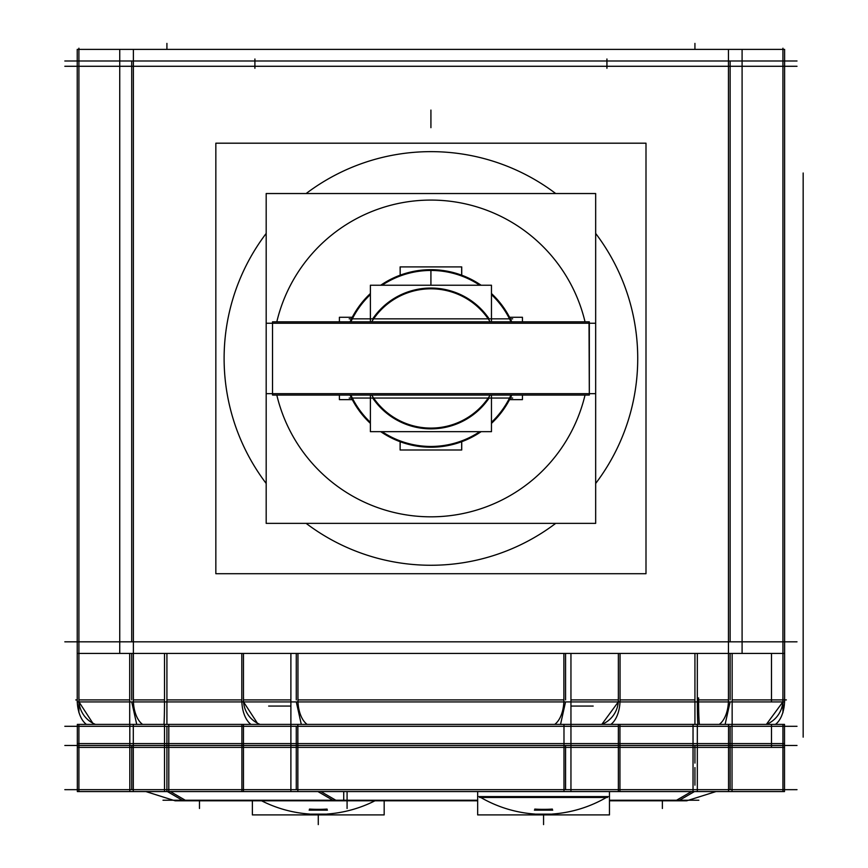 <?xml version="1.0" encoding="UTF-8"?>
<svg xmlns="http://www.w3.org/2000/svg" width="868" height="868" viewBox="0 0 868 868"><rect width="100%" height="100%" fill="white"/><g stroke="black" fill="none" stroke-linecap="round" stroke-linejoin="round"><path stroke-width="1.3" d="M601.795 724.4L618.287 701.919L601.795 724.4A26.398 26.398 0 0 0 618.287 697.894M766.357 724.4L782.849 701.919L766.357 724.4A26.398 26.398 0 0 0 782.849 697.894M730.129 699.901L730.129 653.43L730.129 699.901M730.107 701.919L725.105 724.4L730.107 701.919M730.129 641.821L730.129 60.999L730.129 641.821M131.708 641.821L131.708 60.999L131.708 641.821M78.988 701.919L92.789 723.142L78.988 701.919M136.732 724.4L131.73 701.919L136.732 724.4M131.708 699.901L131.708 653.43L131.708 699.901M243.55 701.919L257.351 723.142L243.55 701.919M301.294 724.4L296.303 701.919L301.294 724.4M296.281 699.901L296.281 653.43L296.281 699.901M565.567 699.901L565.567 653.43L565.567 699.901M565.545 701.919L560.544 724.4L565.545 701.919M730.129 726.299L730.129 789.663L730.129 726.299M565.567 745.482L565.567 789.663L565.567 745.482M296.281 726.299L296.281 789.663L296.281 726.299M131.708 745.482L131.708 789.663L131.708 745.482M609.466 800.22L676.595 800.22L691.503 791.562L676.595 800.22L609.466 800.22L698.838 800.22M332.856 800.22L185.242 800.22L170.334 791.562L185.242 800.22L332.856 800.22L317.938 791.562L332.856 800.22M477.66 800.22L347.081 800.22L347.081 791.562L347.081 800.22L477.66 800.22L163 800.22M327.073 814.043A125.307 125.307 0 0 0 374.954 800.795A125.307 125.307 0 0 1 327.073 814.043M261.594 800.795A125.307 125.307 0 0 0 309.475 814.043A125.307 125.307 0 0 1 261.594 800.795M327.073 809.085A122.442 106.449 180 0 1 309.475 809.085A122.442 106.449 180 0 0 327.073 809.085M552.363 814.043A125.307 125.307 0 0 0 606.385 797.464A125.307 125.307 0 0 1 552.363 814.043M480.753 797.464A125.307 125.307 0 0 0 534.764 814.043A125.307 125.307 0 0 1 480.753 797.464M552.363 809.085A122.442 106.449 180 0 1 534.764 809.085A122.442 106.449 180 0 0 552.363 809.085M480.188 797.139L606.938 797.139L480.188 797.139M372.708 398.054A70.406 70.406 0 0 0 489.129 398.054A70.406 70.406 0 0 1 372.708 398.054M489.129 318.849A70.406 70.406 0 0 0 372.708 318.849A70.406 70.406 0 0 1 489.129 318.849M589.329 323.243L589.329 393.649L589.329 323.243M272.519 323.243L272.519 393.649L272.519 323.243M64.829 60.999L797.008 60.999L64.829 60.999M64.829 641.821L797.008 641.821L64.829 641.821M618.363 653.43L618.363 701.919M697.85 724.4A26.398 0.825 -90 0 1 697.34 697.894M782.936 48.217L782.936 712.682M728.458 701.919L728.458 49.389M732.147 653.43L732.147 701.919L784.607 701.919L784.607 49.389L742.097 49.389L742.097 653.43L784.607 653.43M784.563 697.894A26.398 14.647 90 0 1 775.417 724.4M728.415 697.894A26.398 14.647 90 0 1 719.257 724.4M732.147 697.894L732.147 724.4M732.147 701.919L692.914 701.919M697.33 653.43L697.33 701.919L620.045 701.919L620.045 653.43M742.097 49.389L119.741 49.389L119.741 653.43L742.097 653.43M129.701 653.43L129.701 701.919L77.23 701.919L77.23 49.389L119.741 49.389M77.23 653.43L119.741 653.43M133.39 701.919L133.39 49.389M78.912 48.217L78.912 712.682M78.988 697.894A26.398 26.398 0 0 0 95.48 724.4M133.433 697.894A26.398 14.647 90 0 0 142.58 724.4M77.274 697.894A26.398 14.647 90 0 0 86.431 724.4M168.924 701.919L129.701 701.919M129.701 697.894L129.701 724.4M163.987 724.4A26.398 0.825 -90 0 0 164.508 697.894M164.508 653.43L164.508 701.919L241.803 701.919L241.803 653.43M243.474 653.43L243.474 701.919M243.55 697.894A26.398 26.398 0 0 0 260.042 724.4M297.995 697.894A26.398 14.647 90 0 0 307.142 724.4M241.846 697.894A26.398 14.647 90 0 0 250.993 724.4M241.803 701.919L290.889 701.919L290.889 653.43M297.952 701.919L297.952 653.43M570.949 653.43L570.949 701.919L290.889 701.919M570.949 697.894L570.949 724.4L697.33 724.4L697.33 747.381L619.947 747.381L619.947 724.4M290.889 697.894L290.889 747.381L164.508 747.381L164.508 724.4L241.901 724.4L241.901 747.381M620.002 697.894A26.398 14.647 90 0 1 610.844 724.4M563.842 697.894A26.398 14.647 90 0 1 554.695 724.4M563.885 701.919L563.885 653.43M570.949 701.919L620.045 701.919M797.008 66.283L64.829 66.283M784.607 68.29L784.607 58.991M606.927 68.29L606.927 58.991M254.91 68.29L254.91 58.991M77.23 68.29L77.23 58.991M268.657 706.064L290.889 706.064L268.657 706.064M570.949 706.064L593.18 706.064L570.949 706.064M64.829 726.299L797.008 726.299M64.829 745.482L797.008 745.482L64.829 745.482M784.509 724.4L784.509 747.381L732.028 747.381L732.028 724.4L784.509 724.4M728.556 724.4L728.556 747.381M732.028 724.4L693.033 724.4L693.033 747.381L732.028 747.381M618.363 724.4L618.363 747.381M563.983 747.381L563.983 724.4M241.901 724.4L570.949 724.4L570.949 747.381L619.947 747.381M570.949 747.381L290.889 747.381M297.854 724.4L297.854 747.381M243.474 724.4L243.474 747.381M129.809 724.4L129.809 747.381L168.804 747.381L168.804 724.4L77.328 724.4L77.328 747.381L129.809 747.381M133.292 747.381L133.292 724.4M78.912 724.4L78.912 747.381M782.936 724.4L782.936 747.381M64.829 789.663L797.008 789.663M78.912 743.583L78.912 791.562M133.292 743.583L133.292 791.562M129.809 743.583L77.328 743.583L77.328 791.562L168.804 791.562L168.804 743.583L129.809 743.583L129.809 791.562M241.901 743.583L164.508 743.583L164.508 791.562L241.901 791.562L241.901 743.583L290.889 743.583L290.889 791.562L241.901 791.562M243.474 743.583L243.474 791.562M297.854 743.583L297.854 791.562M619.947 743.583L619.947 791.562L697.33 791.562L697.33 743.583L570.949 743.583L570.949 791.562L290.889 791.562M570.949 743.583L290.889 743.583M563.983 743.583L563.983 791.562M619.947 791.562L570.949 791.562M618.363 743.583L618.363 791.562M732.028 743.583L732.028 791.562L693.033 791.562L693.033 743.583L784.509 743.583L784.509 791.562L732.028 791.562M728.556 743.583L728.556 791.562M782.936 743.583L782.936 791.562M694.454 791.562L678.559 800.795L609.466 800.795M686.664 800.795L674.089 800.795M686.729 800.795L715.97 791.562L686.729 800.795M187.748 800.795L175.249 800.795M175.108 800.795L145.867 791.562L175.108 800.795M320.9 791.562L336.795 800.795L183.278 800.795L167.383 791.562M348.849 800.795L332.39 800.795M477.66 800.795L343.728 800.795L343.728 791.562M384.177 800.795L384.177 814.9L252.371 814.9L252.371 800.795L252.371 814.9L384.177 814.9L384.177 800.795M327.431 810.148L309.127 810.148M329.601 814.141L306.957 814.141M609.466 791.562L609.466 814.9L477.66 814.9L477.66 791.562L477.66 814.9L609.466 814.9L609.466 791.562M552.721 810.148L534.406 810.148M554.88 814.141L532.247 814.141M608.273 796.585L478.854 796.585M607.546 797.464L479.581 797.464M637.318 371.439A206.801 206.801 0 0 0 595.665 233.438M555.715 193.542A206.801 206.801 0 0 0 306.122 193.542M266.183 233.438A206.801 206.801 0 0 0 224.519 371.439M224.519 345.464A206.801 206.801 0 0 0 266.183 483.465M306.122 523.361A206.801 206.801 0 0 0 555.715 523.361M595.665 483.465A206.801 206.801 0 0 0 637.318 345.464M645.998 573.705L645.998 143.198L215.839 143.198L215.839 573.705L645.998 573.705M585.032 321.844A158.41 158.41 0 0 0 276.805 321.844M276.805 395.059A158.41 158.41 0 0 0 585.032 395.059M595.665 523.361L595.665 193.542L266.183 193.542L266.183 523.361L595.665 523.361M510.948 321.844A88.004 88.004 0 0 0 491.462 294.577M479.744 285.236A88.004 88.004 0 0 0 382.094 285.236M370.386 294.577A88.004 88.004 0 0 0 350.889 321.844M339.399 395.059L339.399 399.638L352.289 399.638M509.559 399.638L522.438 399.638L522.438 395.059M339.399 321.844L339.399 317.265L352.289 317.265M509.559 317.265L522.438 317.265L522.438 321.844M350.889 395.059A88.004 88.004 0 0 0 370.386 422.325M382.094 431.667A88.004 88.004 0 0 0 479.744 431.667M491.462 422.325A88.004 88.004 0 0 0 510.948 395.059M349.186 398.054L512.652 398.054M371.678 395.059A69.635 69.635 0 0 0 490.16 395.059M350.054 395.059A88.764 88.764 0 0 0 370.386 423.378M380.726 431.667A88.764 88.764 0 0 0 481.111 431.667M491.462 423.378A88.764 88.764 0 0 0 511.784 395.059M491.462 431.667L491.462 395.059L491.462 431.667L370.386 431.667L370.386 395.059L370.386 431.667L491.462 431.667M491.462 321.844L491.462 285.236L370.386 285.236L370.386 321.844L370.386 285.236L491.462 285.236L491.462 321.844M349.186 318.849L512.652 318.849M490.16 321.844A69.635 69.635 0 0 0 371.678 321.844M511.784 321.844A88.764 88.764 0 0 0 491.462 293.525M481.111 285.236A88.764 88.764 0 0 0 380.726 285.236M370.386 293.525A88.764 88.764 0 0 0 350.054 321.844M400.181 266.899L461.722 266.899L461.722 275.199L461.722 266.899L461.722 275.199L461.722 266.899L461.722 275.199L461.722 266.91L400.115 266.899L400.181 275.178L400.181 266.91M400.115 449.993L461.722 449.993L400.115 449.993L400.181 441.725L400.115 449.993L461.722 449.993L400.115 449.993L400.115 441.704L400.115 449.993M461.657 266.91L461.657 275.178L461.657 266.91M461.657 441.725L461.657 449.993L461.657 441.725M266.183 323.243L595.665 323.243M272.519 321.844L589.329 321.844L589.329 395.059L272.519 395.059L272.519 321.844M589.014 321.844L589.329 395.059L589.014 321.844M266.183 393.649L595.665 393.649M694.932 724.4L694.932 701.919L694.932 724.4M782.936 699.901L732.147 699.901L782.936 699.901M728.458 699.901L697.33 699.901L728.458 699.901M694.932 659.42L694.932 699.901L620.045 699.901L694.932 699.901L694.932 717.5M129.701 699.901L78.912 699.901L129.701 699.901M164.508 699.901L133.39 699.901L164.508 699.901M166.916 659.42L166.916 717.5M166.916 724.4L166.916 701.919L166.916 724.4M166.916 699.901L241.803 699.901L166.916 699.901L166.916 653.43M290.889 699.901L243.474 699.901L290.889 699.901M563.885 699.901L297.952 699.901L563.885 699.901M618.363 699.901L570.949 699.901L618.363 699.901M166.916 49.389L166.916 43.4L166.916 49.389M694.932 49.389L694.932 43.4M699.369 724.4A26.398 1.259 -90 0 1 698.588 697.894M768.777 699.901L784.607 699.901M771.489 653.43L771.489 701.919M786.375 699.901L771.728 699.901M75.776 699.901L77.23 699.901M803.171 173.003L803.171 737.149L803.171 173.003M166.916 763.091L166.916 743.898M694.932 745.482L694.932 763.091M803.171 704.046L803.171 728.317M771.489 724.4L771.489 747.381M166.916 767.572L166.916 785.171M166.916 743.583L166.916 791.562M694.932 767.572L694.932 785.171M662.371 808.488L662.371 800.795L662.371 808.488M347.081 808.488L347.081 800.795L347.081 808.488M199.477 808.488L199.477 800.795L199.477 808.488M318.274 824.6L318.274 814.9L318.274 824.6M543.563 824.6L543.563 814.9L543.563 824.6M430.919 285.236L430.919 269.677L430.919 285.236M430.919 110.073L430.919 127.683L430.919 110.073M461.722 441.704L461.722 449.993L461.722 441.704M694.932 653.43L694.932 699.901M166.916 745.482L166.916 726.299"/></g></svg>
